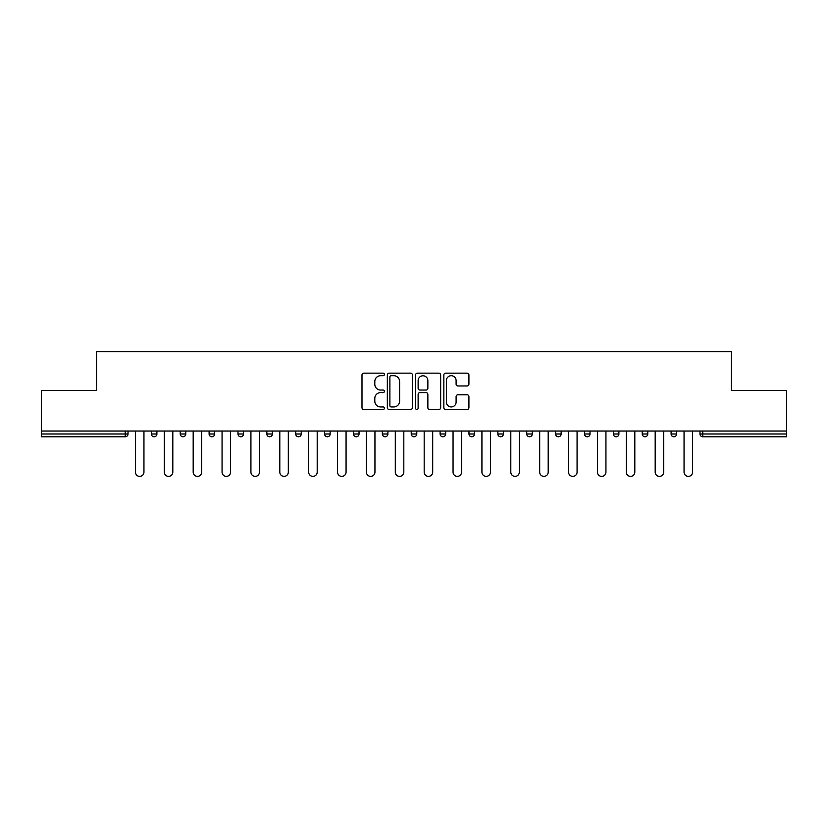 <?xml version="1.0" encoding="UTF-8"?>
<svg xmlns="http://www.w3.org/2000/svg" width="828" height="828" viewBox="0 0 828 828"><rect width="100%" height="100%" fill="white"/><g stroke="black" fill="none" stroke-linecap="round" stroke-linejoin="round"><path stroke-width="1.24" d="M384.389 374.432A1.273 1.273 0 0 0 383.116 373.159L363.813 373.159A1.822 1.822 0 0 0 361.991 374.97L361.991 407.676A1.822 1.822 0 0 0 363.813 409.498L383.116 409.498A1.273 1.273 0 0 0 384.389 408.225A1.273 1.273 0 0 0 383.116 406.952L380.611 406.952A5.817 5.817 0 0 1 374.805 401.135L374.805 398.413A5.817 5.817 0 0 1 380.611 392.596L383.116 392.596A1.273 1.273 0 0 0 384.389 391.323A1.273 1.273 0 0 0 383.116 390.05L380.611 390.05A5.817 5.817 0 0 1 374.805 384.244L374.805 381.511A5.817 5.817 0 0 1 380.611 375.705L383.116 375.705A1.273 1.273 0 0 0 384.389 374.432M467.095 385.962A1.822 1.822 0 0 0 468.917 384.151L468.917 374.97A1.822 1.822 0 0 0 467.095 373.159L445.661 373.159A1.822 1.822 0 0 0 443.839 374.97L443.839 407.676A1.822 1.822 0 0 0 445.661 409.498L467.095 409.498A1.822 1.822 0 0 0 468.917 407.676L468.917 396.591A1.822 1.822 0 0 0 467.095 394.78L457.925 394.78A1.822 1.822 0 0 0 456.104 396.591L456.104 402.087A4.864 4.864 0 0 1 451.25 406.952A4.864 4.864 0 0 1 446.385 402.087L446.385 380.559A4.864 4.864 0 0 1 451.25 375.705A4.864 4.864 0 0 1 456.104 380.559L456.104 384.151A1.822 1.822 0 0 0 457.925 385.962L467.095 385.962M41.4 431.026L41.4 390.495L96.555 390.495L96.555 351.621L731.445 351.621L731.445 390.495L786.6 390.495L786.6 431.026L41.4 431.026L41.4 433.986L125.245 433.986L125.245 431.026M412.406 374.97A1.822 1.822 0 0 0 410.595 373.159L389.15 373.159A1.822 1.822 0 0 0 387.338 374.97L387.338 407.676A1.822 1.822 0 0 0 389.15 409.498L410.595 409.498A1.822 1.822 0 0 0 412.406 407.676L412.406 374.97M417.405 373.159L438.85 373.159A1.822 1.822 0 0 1 440.662 374.97L440.662 407.676A1.822 1.822 0 0 1 438.85 409.498L429.67 409.498A1.822 1.822 0 0 1 427.859 407.676L427.859 394.418A1.822 1.822 0 0 0 426.037 392.596L419.951 392.596A1.822 1.822 0 0 0 418.13 394.418L418.13 408.225A1.273 1.273 0 0 1 416.857 409.498A1.273 1.273 0 0 1 415.594 408.225L415.594 374.97A1.822 1.822 0 0 1 417.405 373.159M125.245 436.77A2.774 2.774 0 0 0 128.029 433.986L125.245 433.986L125.245 436.77A2.774 2.774 0 0 0 128.029 433.986L128.029 431.026L128.029 433.986A2.774 2.774 0 0 1 125.245 436.77L41.4 436.77L41.4 433.986M786.6 431.026L786.6 436.77L702.755 436.77A2.774 2.774 0 0 1 699.97 433.986L699.97 431.026L699.97 433.986L786.6 433.986M151.348 431.026L151.348 433.986L151.348 431.026M154.122 436.77A2.774 2.774 0 0 1 151.348 433.986A2.774 2.774 0 0 0 154.122 436.77A2.774 2.774 0 0 0 156.896 433.986L156.896 431.026L156.896 433.986A2.774 2.774 0 0 1 154.122 436.77A2.774 2.774 0 0 1 151.348 433.986L156.896 433.986A2.774 2.774 0 0 1 154.122 436.77M180.225 431.026L180.225 433.986L180.225 431.026M185.772 431.026L185.772 433.986L185.772 431.026M209.101 431.026L209.101 433.986L209.101 431.026M214.649 431.026L214.649 433.986L214.649 431.026M237.978 431.026L237.978 433.986L237.978 431.026M243.525 431.026L243.525 433.986L243.525 431.026M266.844 431.026L266.844 433.986L266.844 431.026M272.402 431.026L272.402 433.986L272.402 431.026M301.278 431.026L301.278 433.986L295.72 433.986A2.774 2.774 0 0 0 298.504 436.77A2.774 2.774 0 0 1 295.72 433.986L295.72 431.026M324.597 431.026L324.597 433.986L324.597 431.026M330.155 431.026L330.155 433.986L330.155 431.026M353.473 431.026L353.473 433.986L353.473 431.026M359.031 431.026L359.031 433.986L359.031 431.026M382.35 431.026L382.35 433.986L382.35 431.026M387.897 431.026L387.897 433.986L387.897 431.026M411.226 431.026L411.226 433.986L411.226 431.026M416.774 431.026L416.774 433.986L416.774 431.026M440.103 431.026L440.103 433.986L440.103 431.026M445.65 431.026L445.65 433.986A2.774 2.774 0 0 1 442.876 436.77A2.774 2.774 0 0 1 440.103 433.986L445.65 433.986A2.774 2.774 0 0 1 442.876 436.77M468.969 431.026L468.969 433.986L468.969 431.026M474.527 431.026L474.527 433.986L474.527 431.026M497.845 431.026L497.845 433.986L497.845 431.026M503.403 431.026L503.403 433.986L503.403 431.026M532.28 431.026L532.28 433.986A2.774 2.774 0 0 1 529.496 436.77A2.774 2.774 0 0 1 526.722 433.986L526.722 431.026M561.156 431.026L561.156 433.986A2.774 2.774 0 0 1 558.372 436.77A2.774 2.774 0 0 1 555.598 433.986L555.598 431.026M590.022 431.026L590.022 433.986A2.774 2.774 0 0 1 587.249 436.77A2.774 2.774 0 0 1 584.475 433.986L584.475 431.026M618.899 431.026L618.899 433.986A2.774 2.774 0 0 1 616.125 436.77A2.774 2.774 0 0 1 613.351 433.986L613.351 431.026M645.002 436.77A2.774 2.774 0 0 0 647.775 433.986L647.775 431.026L647.775 433.986A2.774 2.774 0 0 1 645.002 436.77A2.774 2.774 0 0 1 642.228 433.986L642.228 431.026M676.652 431.026L676.652 433.986A2.774 2.774 0 0 1 673.878 436.77A2.774 2.774 0 0 1 671.104 433.986L671.104 431.026M182.998 436.77A2.774 2.774 0 0 1 180.225 433.986A2.774 2.774 0 0 0 182.998 436.77A2.774 2.774 0 0 0 185.772 433.986A2.774 2.774 0 0 1 182.998 436.77A2.774 2.774 0 0 1 180.225 433.986L185.772 433.986A2.774 2.774 0 0 1 182.998 436.77M211.875 436.77A2.774 2.774 0 0 1 209.101 433.986A2.774 2.774 0 0 0 211.875 436.77A2.774 2.774 0 0 0 214.649 433.986A2.774 2.774 0 0 1 211.875 436.77A2.774 2.774 0 0 1 209.101 433.986L214.649 433.986A2.774 2.774 0 0 1 211.875 436.77M240.751 436.77A2.774 2.774 0 0 1 237.978 433.986A2.774 2.774 0 0 0 240.751 436.77A2.774 2.774 0 0 0 243.525 433.986A2.774 2.774 0 0 1 240.751 436.77A2.774 2.774 0 0 1 237.978 433.986L243.525 433.986A2.774 2.774 0 0 1 240.751 436.77M269.628 436.77A2.774 2.774 0 0 1 266.844 433.986A2.774 2.774 0 0 0 269.628 436.77A2.774 2.774 0 0 0 272.402 433.986A2.774 2.774 0 0 1 269.628 436.77A2.774 2.774 0 0 1 266.844 433.986L272.402 433.986A2.774 2.774 0 0 1 269.628 436.77M298.504 436.77A2.774 2.774 0 0 0 301.278 433.986A2.774 2.774 0 0 1 298.504 436.77A2.774 2.774 0 0 1 295.72 433.986M327.37 436.77A2.774 2.774 0 0 1 324.597 433.986A2.774 2.774 0 0 0 327.37 436.77A2.774 2.774 0 0 0 330.155 433.986A2.774 2.774 0 0 1 327.37 436.77A2.774 2.774 0 0 1 324.597 433.986L330.155 433.986A2.774 2.774 0 0 1 327.37 436.77M356.247 436.77A2.774 2.774 0 0 1 353.473 433.986L359.031 433.986A2.774 2.774 0 0 1 356.247 436.77A2.774 2.774 0 0 0 359.031 433.986M385.123 436.77A2.774 2.774 0 0 1 382.35 433.986A2.774 2.774 0 0 0 385.123 436.77A2.774 2.774 0 0 0 387.897 433.986A2.774 2.774 0 0 1 385.123 436.77A2.774 2.774 0 0 1 382.35 433.986L387.897 433.986M414 436.77A2.774 2.774 0 0 1 411.226 433.986A2.774 2.774 0 0 0 414 436.77A2.774 2.774 0 0 0 416.774 433.986A2.774 2.774 0 0 1 414 436.77A2.774 2.774 0 0 1 411.226 433.986L416.774 433.986A2.774 2.774 0 0 1 414 436.77M471.753 436.77A2.774 2.774 0 0 1 468.969 433.986L474.527 433.986A2.774 2.774 0 0 1 471.753 436.77A2.774 2.774 0 0 0 474.527 433.986M500.629 436.77A2.774 2.774 0 0 1 497.845 433.986A2.774 2.774 0 0 0 500.629 436.77A2.774 2.774 0 0 0 503.403 433.986A2.774 2.774 0 0 1 500.629 436.77A2.774 2.774 0 0 1 497.845 433.986L503.403 433.986A2.774 2.774 0 0 1 500.629 436.77M391.158 375.705A1.273 1.273 0 0 0 389.884 376.968L389.884 405.679A1.273 1.273 0 0 0 391.158 406.952L393.786 406.952A5.817 5.817 0 0 0 399.603 401.135L399.603 381.511A5.817 5.817 0 0 0 393.786 375.705L391.158 375.705M427.859 380.652A4.864 4.864 0 0 0 422.994 375.788A4.864 4.864 0 0 0 418.13 380.652L418.13 388.239A1.822 1.822 0 0 0 419.951 390.05L426.037 390.05A1.822 1.822 0 0 0 427.859 388.239L427.859 380.652M135.43 431.026L135.43 472.115A4.254 4.254 0 0 0 139.684 476.379A4.254 4.254 0 0 0 143.948 472.115L143.948 431.026M164.306 431.026L164.306 472.115A4.254 4.254 0 0 0 168.56 476.379A4.254 4.254 0 0 0 172.814 472.115L172.814 431.026M193.183 431.026L193.183 472.115A4.254 4.254 0 0 0 197.437 476.379A4.254 4.254 0 0 0 201.69 472.115L201.69 431.026M222.059 431.026L222.059 472.115A4.254 4.254 0 0 0 226.313 476.379A4.254 4.254 0 0 0 230.567 472.115L230.567 431.026M250.925 431.026L250.925 472.115A4.254 4.254 0 0 0 255.19 476.379A4.254 4.254 0 0 0 259.443 472.115L259.443 431.026M279.802 431.026L279.802 472.115A4.254 4.254 0 0 0 284.066 476.379A4.254 4.254 0 0 0 288.32 472.115L288.32 431.026M308.678 431.026L308.678 472.115A4.254 4.254 0 0 0 312.932 476.379A4.254 4.254 0 0 0 317.196 472.115L317.196 431.026M337.555 431.026L337.555 472.115A4.254 4.254 0 0 0 341.809 476.379A4.254 4.254 0 0 0 346.073 472.115L346.073 431.026M366.431 431.026L366.431 472.115A4.254 4.254 0 0 0 370.685 476.379A4.254 4.254 0 0 0 374.949 472.115L374.949 431.026M395.308 431.026L395.308 472.115A4.254 4.254 0 0 0 399.562 476.379A4.254 4.254 0 0 0 403.816 472.115L403.816 431.026M424.184 431.026L424.184 472.115A4.254 4.254 0 0 0 428.438 476.379A4.254 4.254 0 0 0 432.692 472.115L432.692 431.026M453.051 431.026L453.051 472.115A4.254 4.254 0 0 0 457.315 476.379A4.254 4.254 0 0 0 461.569 472.115L461.569 431.026M481.927 431.026L481.927 472.115A4.254 4.254 0 0 0 486.191 476.379A4.254 4.254 0 0 0 490.445 472.115L490.445 431.026M510.804 431.026L510.804 472.115A4.254 4.254 0 0 0 515.068 476.379A4.254 4.254 0 0 0 519.322 472.115L519.322 431.026M539.68 431.026L539.68 472.115A4.254 4.254 0 0 0 543.934 476.379A4.254 4.254 0 0 0 548.198 472.115L548.198 431.026M568.557 431.026L568.557 472.115A4.254 4.254 0 0 0 572.81 476.379A4.254 4.254 0 0 0 577.075 472.115L577.075 431.026M597.433 431.026L597.433 472.115A4.254 4.254 0 0 0 601.687 476.379A4.254 4.254 0 0 0 605.941 472.115L605.941 431.026M626.31 431.026L626.31 472.115A4.254 4.254 0 0 0 630.563 476.379A4.254 4.254 0 0 0 634.817 472.115L634.817 431.026M655.186 431.026L655.186 472.115A4.254 4.254 0 0 0 659.44 476.379A4.254 4.254 0 0 0 663.694 472.115L663.694 431.026M684.052 431.026L684.052 472.115A4.254 4.254 0 0 0 688.316 476.379A4.254 4.254 0 0 0 692.57 472.115L692.57 431.026M702.755 431.026L702.755 436.77M529.496 436.77A2.774 2.774 0 0 0 532.28 433.986L526.722 433.986M558.372 436.77A2.774 2.774 0 0 0 561.156 433.986L555.598 433.986M587.249 436.77A2.774 2.774 0 0 0 590.022 433.986L584.475 433.986M616.125 436.77A2.774 2.774 0 0 0 618.899 433.986L613.351 433.986M647.775 433.986L642.228 433.986M673.878 436.77A2.774 2.774 0 0 0 676.652 433.986L671.104 433.986"/></g></svg>

